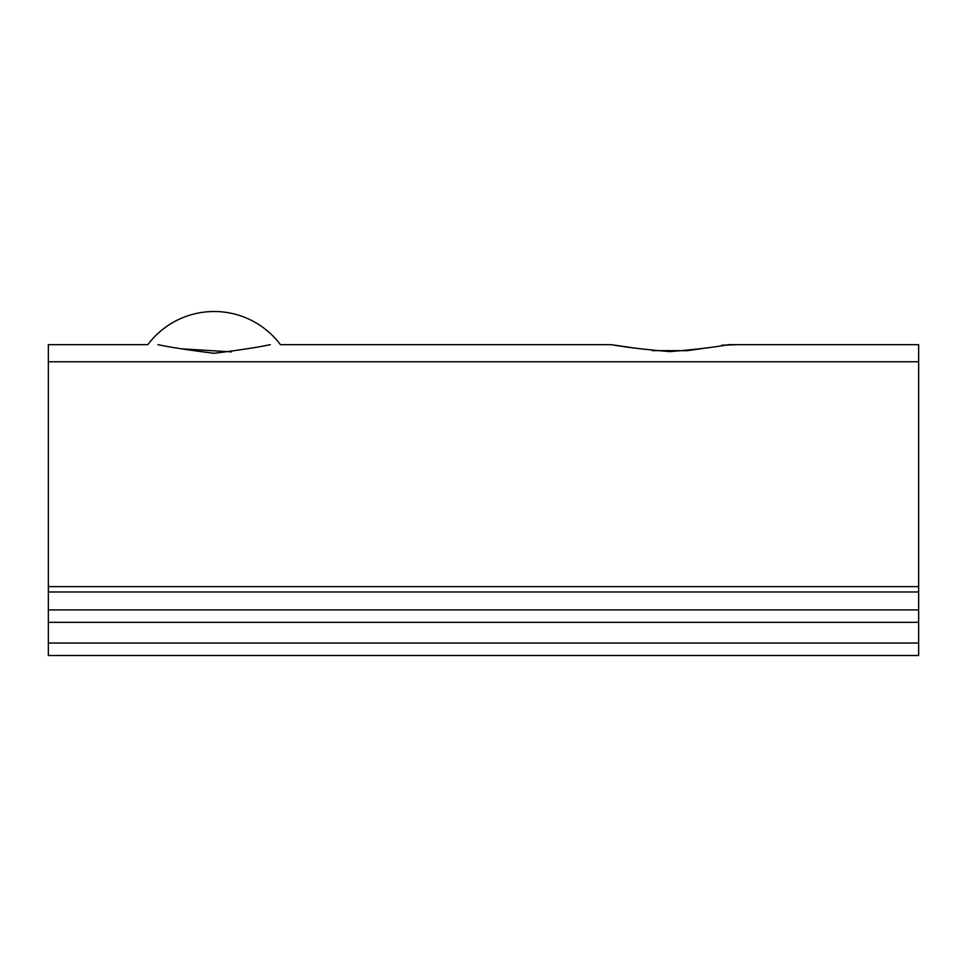 <?xml version="1.0" encoding="UTF-8"?>
<svg xmlns="http://www.w3.org/2000/svg" width="967" height="967" viewBox="0 0 967 967"><rect width="100%" height="100%" fill="white"/><g stroke="black" fill="none" stroke-linecap="round" stroke-linejoin="round"><path stroke-width="1.45" d="M636.359 348.325L611.349 344.663L280.43 344.663A82.884 82.884 0 0 0 147.818 344.663L48.35 344.663L147.818 344.663M231.464 351.879L181.615 348.833M601.607 344.663L611.349 344.663C625.057 347.177 644.59 349.498 669.962 351.613C695.297 349.51 714.855 347.201 728.634 344.663L738.377 344.663L721.672 345.219M703.505 348.35L687.61 350.634M687.344 350.67L652.35 350.634M280.43 344.663L611.349 344.663M728.634 344.663L918.65 344.663L918.65 622.337L48.35 622.337L48.35 643.055L918.65 643.055L918.65 655.493L48.35 655.493L48.35 643.055M918.65 622.337L918.65 643.055M918.65 344.663L738.377 344.663M918.65 361.755L48.35 361.755L48.35 586.618L918.65 586.618M918.65 591.985L48.35 591.985L48.35 609.899L918.65 609.899M48.35 361.755L48.35 344.663M48.35 622.337L48.35 609.899M48.35 591.985L48.35 586.618M157.911 344.663C170.53 347.322 189.242 350.199 214.07 353.281C238.897 350.223 257.645 347.358 270.325 344.663"/></g></svg>
